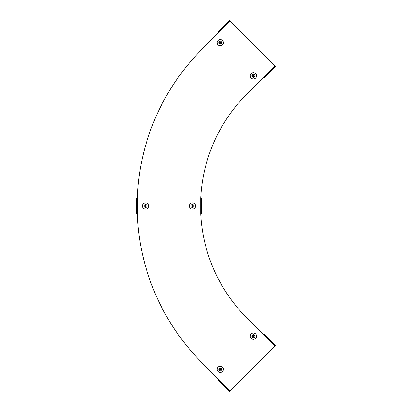 <?xml version="1.0" encoding="UTF-8"?>
<svg xmlns="http://www.w3.org/2000/svg" width="412" height="412" viewBox="0 0 412 412"><rect width="100%" height="100%" fill="white"/><g stroke="black" fill="none" stroke-linecap="round" stroke-linejoin="round"><path stroke-width="0.62" d="M202.117 362.833L230.123 390.839L275.494 345.472L264.293 334.266L263.732 334.827L246.927 318.023A158.424 158.424 0 0 1 200.726 213.921L201.514 213.921L201.514 198.079L200.726 198.079A158.424 158.424 0 0 1 246.927 93.977L263.732 77.173L264.293 77.734L275.494 66.528L230.123 21.161L202.117 49.167A221.795 221.795 0 0 0 137.299 198.079L137.299 213.921A221.795 221.795 0 0 0 202.117 362.833M218.921 32.363L218.36 31.801L229.566 20.6L230.123 21.161M137.299 213.921L136.506 213.921L136.506 198.079L137.299 198.079M230.123 390.839L229.566 391.4L218.36 380.199L218.921 379.637M255.667 333.931A3.167 3.167 0 0 1 255.667 338.412A3.167 3.167 0 0 1 251.186 338.412A3.167 3.167 0 0 1 251.186 333.931A3.167 3.167 0 0 1 255.667 333.931A3.162 3.162 0 0 1 255.661 338.406A3.162 3.162 0 0 1 251.191 338.406A3.162 3.162 0 0 1 251.191 333.936A3.162 3.162 0 0 1 255.661 333.936M254.492 335.105A1.509 1.509 0 0 1 254.492 337.243A1.509 1.509 0 0 1 252.355 337.243A1.509 1.509 0 0 1 252.355 335.105A1.509 1.509 0 0 1 254.492 335.105M253.339 336.532A0.371 0.371 0 0 1 253.066 336.259M253.066 336.089A0.371 0.371 0 0 1 253.339 335.811M253.509 335.811A0.371 0.371 0 0 1 253.787 336.089M252.906 336.97A0.953 0.953 0 0 1 252.628 336.692L253.148 336.171L252.628 335.651A0.953 0.953 0 0 1 252.906 335.378L253.426 335.898L253.947 335.378A0.953 0.953 0 0 1 254.219 335.651L253.699 336.171L254.219 336.692A0.953 0.953 0 0 1 253.947 336.97L253.426 336.45L252.906 336.97M253.787 336.259A0.371 0.371 0 0 1 253.509 336.532M218.025 371.572A3.167 3.167 0 0 1 218.025 367.092A3.167 3.167 0 0 1 222.506 367.092A3.167 3.167 0 0 1 222.506 371.572A3.167 3.167 0 0 1 218.025 371.572A3.162 3.162 0 0 1 218.03 367.097A3.162 3.162 0 0 1 222.501 367.097A3.162 3.162 0 0 1 222.501 371.567A3.162 3.162 0 0 1 218.03 371.567M219.199 370.398A1.509 1.509 0 0 1 219.199 368.261A1.509 1.509 0 0 1 221.337 368.261A1.509 1.509 0 0 1 221.337 370.398A1.509 1.509 0 0 1 219.199 370.398M220.353 368.972A0.371 0.371 0 0 1 220.626 369.245M220.626 369.415A0.371 0.371 0 0 1 220.353 369.693M220.183 369.693A0.371 0.371 0 0 1 219.905 369.415M220.786 368.534A0.953 0.953 0 0 1 221.064 368.812L220.544 369.332L221.064 369.852A0.953 0.953 0 0 1 220.786 370.125L220.266 369.605L219.745 370.125A0.953 0.953 0 0 1 219.472 369.852L219.993 369.332L219.472 368.812A0.953 0.953 0 0 1 219.745 368.534L220.266 369.054L220.786 368.534M219.905 369.245A0.371 0.371 0 0 1 220.183 368.972M142.367 206A3.167 3.167 0 0 1 145.534 202.833A3.167 3.167 0 0 1 148.706 206A3.167 3.167 0 0 1 145.534 209.167A3.167 3.167 0 0 1 142.367 206A3.162 3.162 0 0 1 145.534 202.838A3.162 3.162 0 0 1 148.696 206A3.162 3.162 0 0 1 145.534 209.162A3.162 3.162 0 0 1 142.377 206M144.025 206A1.509 1.509 0 0 1 145.534 204.491A1.509 1.509 0 0 1 147.048 206A1.509 1.509 0 0 1 145.534 207.509A1.509 1.509 0 0 1 144.025 206M145.853 205.804A0.371 0.371 0 0 1 145.853 206.196M145.73 206.314A0.371 0.371 0 0 1 145.343 206.314M145.22 206.196A0.371 0.371 0 0 1 145.22 205.804M146.466 205.804A0.953 0.953 0 0 1 146.466 206.196L145.73 206.196L145.73 206.932A0.953 0.953 0 0 1 145.343 206.932L145.343 206.196L144.607 206.196A0.953 0.953 0 0 1 144.607 205.804L145.343 205.804L145.343 205.068A0.953 0.953 0 0 1 145.73 205.068L145.73 205.804L146.466 205.804M145.343 205.686A0.371 0.371 0 0 1 145.73 205.686M195.654 206A3.167 3.167 0 0 1 192.486 209.167A3.167 3.167 0 0 1 189.319 206A3.167 3.167 0 0 1 192.486 202.833A3.167 3.167 0 0 1 195.654 206A3.162 3.162 0 0 1 192.486 209.162A3.162 3.162 0 0 1 189.324 206A3.162 3.162 0 0 1 192.486 202.838A3.162 3.162 0 0 1 195.648 206M193.995 206A1.509 1.509 0 0 1 192.486 207.509A1.509 1.509 0 0 1 190.977 206A1.509 1.509 0 0 1 192.486 204.491A1.509 1.509 0 0 1 193.995 206M192.172 206.196A0.371 0.371 0 0 1 192.172 205.804M192.291 205.686A0.371 0.371 0 0 1 192.682 205.686M192.801 205.804A0.371 0.371 0 0 1 192.801 206.196M191.554 206.196A0.953 0.953 0 0 1 191.554 205.804L192.291 205.804L192.291 205.068A0.953 0.953 0 0 1 192.682 205.068L192.682 205.804L193.419 205.804A0.953 0.953 0 0 1 193.419 206.196L192.682 206.196L192.682 206.932A0.953 0.953 0 0 1 192.291 206.932L192.291 206.196L191.554 206.196M192.682 206.314A0.371 0.371 0 0 1 192.291 206.314M218.025 40.428A3.167 3.167 0 0 1 222.506 40.428A3.167 3.167 0 0 1 222.506 44.908A3.167 3.167 0 0 1 218.025 44.908A3.167 3.167 0 0 1 218.025 40.428A3.162 3.162 0 0 1 222.501 40.433A3.162 3.162 0 0 1 222.501 44.903A3.162 3.162 0 0 1 218.03 44.903A3.162 3.162 0 0 1 218.03 40.433M219.199 41.602A1.509 1.509 0 0 1 221.337 41.602A1.509 1.509 0 0 1 221.337 43.739A1.509 1.509 0 0 1 219.199 43.739A1.509 1.509 0 0 1 219.199 41.602M220.626 42.755A0.371 0.371 0 0 1 220.353 43.028M220.183 43.028A0.371 0.371 0 0 1 219.905 42.755M219.905 42.585A0.371 0.371 0 0 1 220.183 42.307M221.064 43.188A0.953 0.953 0 0 1 220.786 43.466L220.266 42.946L219.745 43.466A0.953 0.953 0 0 1 219.472 43.188L219.993 42.668L219.472 42.148A0.953 0.953 0 0 1 219.745 41.875L220.266 42.395L220.786 41.875A0.953 0.953 0 0 1 221.064 42.148L220.544 42.668L221.064 43.188M220.353 42.307A0.371 0.371 0 0 1 220.626 42.585M255.667 78.069A3.167 3.167 0 0 1 251.186 78.069A3.167 3.167 0 0 1 251.186 73.588A3.167 3.167 0 0 1 255.667 73.588A3.167 3.167 0 0 1 255.667 78.069A3.162 3.162 0 0 1 251.191 78.064A3.162 3.162 0 0 1 251.191 73.594A3.162 3.162 0 0 1 255.661 73.594A3.162 3.162 0 0 1 255.661 78.064M254.492 76.895A1.509 1.509 0 0 1 252.355 76.895A1.509 1.509 0 0 1 252.355 74.757A1.509 1.509 0 0 1 254.492 74.757A1.509 1.509 0 0 1 254.492 76.895M253.066 75.741A0.371 0.371 0 0 1 253.339 75.468M253.509 75.468A0.371 0.371 0 0 1 253.787 75.741M253.787 75.911A0.371 0.371 0 0 1 253.509 76.189M252.628 75.308A0.953 0.953 0 0 1 252.906 75.03L253.426 75.55L253.947 75.03A0.953 0.953 0 0 1 254.219 75.308L253.699 75.829L254.219 76.349A0.953 0.953 0 0 1 253.947 76.622L253.426 76.102L252.906 76.622A0.953 0.953 0 0 1 252.628 76.349L253.148 75.829L252.628 75.308M253.339 76.189A0.371 0.371 0 0 1 253.066 75.911M263.732 334.827L274.933 346.029M200.726 198.079L200.726 213.921M274.933 65.971L263.732 77.173M255.636 333.962A3.126 3.126 0 0 1 255.636 338.381A3.126 3.126 0 0 1 251.217 338.381A3.126 3.126 0 0 1 251.217 333.962A3.126 3.126 0 0 1 255.636 333.962M218.056 371.542A3.126 3.126 0 0 1 218.056 367.123A3.126 3.126 0 0 1 222.475 367.123A3.126 3.126 0 0 1 222.475 371.542A3.126 3.126 0 0 1 218.056 371.542M142.413 206A3.126 3.126 0 0 1 145.534 202.874A3.126 3.126 0 0 1 148.66 206A3.126 3.126 0 0 1 145.534 209.126A3.126 3.126 0 0 1 142.413 206M195.612 206A3.126 3.126 0 0 1 192.486 209.126A3.126 3.126 0 0 1 189.36 206A3.126 3.126 0 0 1 192.486 202.874A3.126 3.126 0 0 1 195.612 206M218.056 40.458A3.126 3.126 0 0 1 222.475 40.458A3.126 3.126 0 0 1 222.475 44.877A3.126 3.126 0 0 1 218.056 44.877A3.126 3.126 0 0 1 218.056 40.458M255.636 78.038A3.126 3.126 0 0 1 251.217 78.038A3.126 3.126 0 0 1 251.217 73.619A3.126 3.126 0 0 1 255.636 73.619A3.126 3.126 0 0 1 255.636 78.038"/></g></svg>
